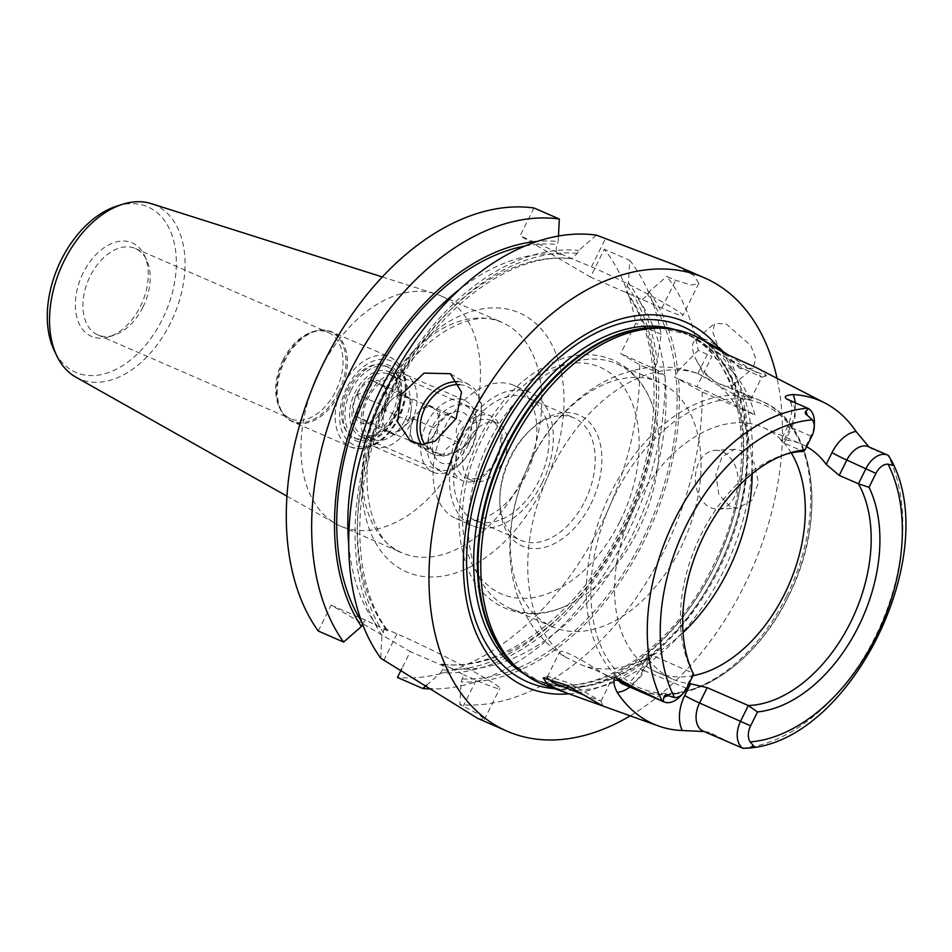 <?xml version="1.0" encoding="UTF-8"?>
<svg xmlns="http://www.w3.org/2000/svg" width="952" height="952" viewBox="0 0 952 952"><rect width="100%" height="100%" fill="white"/><g stroke="black" fill="none" stroke-linecap="round" stroke-linejoin="round"><path stroke-width="0.71" stroke-dasharray="4.76 3.57" d="M426.639 685.154L440.55 672.945A226.802 146.739 113.5 0 0 658.034 370.483L665.091 375.862L639.72 364.83L620.656 353.644L635.757 323.216A247.222 159.948 -66.5 0 0 604.33 249.245L590.514 277.08L661.854 308.115A62.784 3.725 -153.6 0 0 682.905 315.398A62.784 3.725 -153.6 0 0 651.751 296.167A62.784 3.725 -153.6 0 0 591.478 266.846L571.7 258.682A215.83 139.635 113.5 0 0 390.748 392.664A215.83 139.635 113.5 0 0 387.071 630.605L387.952 630.795C351.014 583.1 349.991 487.864 387.452 406.159C426.996 314.184 510.296 249.745 572.521 258.968M533.953 207.976L520.137 235.81L590.514 277.08M318.265 631.033L331.106 605.163L410.288 651.584L401.72 668.851M639.72 364.83A247.222 159.948 -66.5 0 1 397.436 677.455M658.034 370.483L620.656 353.644M696.864 386.798A62.784 3.725 -153.6 0 1 754.96 414.965L702.159 391.986L674.718 377.159L696.864 386.798L711.977 356.369L698.197 350.372A247.222 159.948 -66.5 0 0 666.769 276.401L675.67 280.281L691.521 285.1L698.827 283.327L693.913 275.461L674.766 264.93M665.091 375.862A247.222 159.948 -66.5 0 1 432.053 688.951M629.7 260.277A247.222 159.948 -66.5 0 1 661.128 334.247L657.249 362.248A226.802 146.739 113.5 0 0 628.546 282.803L629.7 260.277L604.33 249.245M661.128 334.247L635.757 323.216M630.224 715.833A247.222 159.948 -66.5 0 0 744.25 585.73A247.222 159.948 113.5 0 0 777.046 378.337M702.159 391.986A247.222 159.948 -66.5 0 1 663.996 550.815A247.222 159.948 -66.5 0 1 459.875 704.623L461.125 681.906L463.695 674.825L451.724 668.518A215.83 139.635 113.5 0 0 632.675 534.524A215.83 139.635 113.5 0 0 636.352 296.584M754.96 414.965C747.058 386.345 732.731 366.806 711.977 356.369M740.037 368.662L717.594 345.338L712.739 331.784L714.643 323.454L726.317 324.001L750.819 345.564L755.888 358.952L752.83 368.245L740.037 368.662M730.196 506.726L718.819 494.397L715.88 474.691L721.949 456.912L734.551 449.32L741.775 450.701L754.139 462.969L758.423 482.616L751.83 500.407L737.705 508.094L730.196 506.726M362.545 624.167L365.497 620.121L387.071 630.605C388.69 631.212 387.833 630.474 384.525 628.391L396.96 633.806A70.638 4.189 26.4 0 1 464.778 666.793A70.638 4.189 26.4 0 1 499.812 688.427A70.638 4.189 26.4 0 1 476.131 680.24L463.695 674.825M331.106 605.163L365.497 620.121M384.525 628.391L381.954 635.472L380.705 658.201M558.455 236.048L558.169 241.534A226.802 146.739 113.5 0 0 537.261 241.427M596.392 235.132L578.745 250.483L577.305 253.399L571.7 258.682L520.137 235.81M556.087 251.447L556.718 244.438L558.169 241.534M628.546 282.803L627.094 285.707L626.749 292.407A215.83 139.635 113.5 0 1 623.072 530.347A215.83 139.635 113.5 0 1 442.121 664.341L441.312 664.044C505.167 673.647 590.966 605.246 629.355 509.951C663.901 429.792 661.676 338.603 625.88 292.216M642.362 299.642L647.681 294.656L649.121 291.752L666.769 276.401M440.55 672.945L444.679 666.543L410.288 651.584M657.249 362.248L654.393 368.329M451.724 668.518L442.121 664.341C440.514 663.746 441.359 664.472 444.679 666.543M649.121 291.752A226.802 146.739 -66.5 0 1 677.836 371.197L674.718 377.159M381.954 635.472A226.802 146.739 -66.5 0 1 391.938 387.797A226.802 146.739 -66.5 0 1 578.745 250.483M678.621 379.432A226.802 146.739 -66.5 0 1 461.125 681.906M677.836 371.197L698.197 350.372M477.761 718.427L484.294 719.688L479.534 714.631L459.875 704.623M458.15 381.609A39.246 29.833 120.4 0 1 469.241 384.798A39.246 29.833 120.4 0 1 476.833 430.578A39.246 29.833 120.4 0 1 429.542 452.498A39.246 29.833 120.4 0 1 421.427 444.501M459.637 384.644A36.89 28.036 120.4 0 1 476.5 430.637A36.89 28.036 120.4 0 1 424.83 444.37M569.058 693.877A199.146 128.841 113.5 0 0 717.296 569.927A199.146 128.841 113.5 0 0 719.998 349.491M697.221 337.187A190.091 122.986 -66.5 0 1 723.199 571.724A190.091 122.986 -66.5 0 1 545.698 685.488M868.962 446.952L871.449 448.725L888.442 455.461M728.613 355.132L752.342 370.328L766.527 375.862L760.803 370.102L756.638 367.817M806.618 446.69A133.423 86.323 113.5 0 0 801.596 444.203A133.423 86.323 113.5 0 0 784.222 439.741L780.807 440.312L784.067 443.073L803.274 451.427L810.89 436.075A22.598 14.625 113.5 0 0 814.376 422.628M791.267 452.902A133.423 86.323 113.5 0 0 763.159 427.484A133.423 86.323 113.5 0 0 635.151 505.988A133.423 86.323 113.5 0 0 656.713 672.172L673.195 679.347A133.423 86.323 113.5 0 1 648.598 659.201L647.384 655.333L652.025 655.297L693.187 673.207L685.559 688.558A22.598 14.625 -66.5 0 1 679.502 697.054M704.111 731.541L709.359 732.338L733.076 744.143M530.918 460.637A133.423 86.323 113.5 0 0 552.469 626.821A133.423 86.323 113.5 0 0 680.466 548.328A133.423 86.323 113.5 0 0 658.915 382.133A133.423 86.323 113.5 0 0 530.918 460.637M564.155 606.674C524.564 624.786 481.724 607.162 466.932 566.547C453.223 527.36 457.317 484.627 479.225 438.337C501.049 395.913 529.847 369.007 565.631 357.607C582.35 353.013 598.082 353.787 612.838 359.951C631.212 368.281 644.314 383.109 652.144 404.422A133.423 86.323 113.5 0 1 638.375 530.014A133.423 86.323 -66.5 0 1 564.155 606.674A133.423 86.323 -66.5 0 1 510.367 608.518A133.423 86.323 -66.5 0 1 488.816 442.323A133.423 86.323 113.5 0 1 616.813 363.819L658.915 382.133M673.195 679.347A133.423 86.323 113.5 0 0 688.998 683.631M786.281 454.116A133.423 86.323 113.5 0 0 783.425 454.961A133.423 86.323 113.5 0 0 701.029 534.643A133.423 86.323 113.5 0 0 690.628 668.28A133.423 86.323 113.5 0 0 691.949 670.934M656.713 672.172A133.423 86.323 113.5 0 0 692.925 675.718M565.048 656.928L582.041 665.162C606.245 673.373 621.716 683.596 605.984 675.265C592.775 666.626 561.632 647.217 559.669 652.037L565.048 656.928M547.245 677.872L548.102 676.384L569.058 683.012L600.962 701.16L584.409 695.21M600.962 701.172L612.291 678.359L605.984 675.265M716.558 351.693L742.393 368.198L761.6 377.159L756.412 372.244C735.527 362.76 692.651 340.637 716.558 351.693L710.18 348.86L708.347 343.755M745.321 394.568L750.592 399.745L740.418 397.948L697.875 373.612L710.466 379.896L745.321 394.568M563.037 655.702C548.066 645.968 536.154 633.294 527.289 617.693L518.162 597.737C512.271 580.898 509.498 563.168 509.867 544.544C510.558 515.579 517.591 487.567 530.942 460.518C562.049 395.889 630.569 349.075 697.983 373.589L697.864 373.577A156.973 101.555 113.5 0 0 551.981 467.801A156.973 101.555 -66.5 0 0 559.669 652.037M652.144 404.422A133.423 86.323 113.5 0 0 616.813 363.819M590.835 504.084A71.424 46.208 113.5 0 0 591.121 424.152A71.424 46.208 113.5 0 0 529.943 430.304A71.424 46.208 113.5 0 0 510.784 457.138A71.424 46.208 113.5 0 0 499.788 499.622A71.424 46.208 113.5 0 0 533.203 548.602A71.424 46.208 113.5 0 0 590.835 504.084M584.909 501.097A66.711 43.161 113.5 0 0 574.127 417.999A66.711 43.161 113.5 0 0 528.027 432.196A66.711 43.161 113.5 0 0 510.129 457.257A66.711 43.161 113.5 0 0 499.859 496.944A66.711 43.161 113.5 0 0 520.911 540.343A66.711 43.161 113.5 0 0 584.909 501.097M528.039 397.948A66.711 43.161 113.5 0 1 538.808 481.046A66.711 43.161 -66.5 0 1 474.81 520.292A66.711 43.161 -66.5 0 1 464.04 437.194A66.711 43.161 113.5 0 1 528.039 397.948L574.127 417.999M542.116 482.985A72.602 46.969 -66.5 0 1 472.466 525.694A72.602 46.969 -66.5 0 1 460.732 435.266A72.602 46.969 113.5 0 1 530.383 392.545A72.602 46.969 113.5 0 1 542.116 482.985M513.925 385.393A72.602 46.969 113.5 0 1 525.647 475.822A72.602 46.969 -66.5 0 1 455.996 518.531A72.602 46.969 -66.5 0 1 444.275 428.102A72.602 46.969 113.5 0 1 513.925 385.393L530.383 392.545M467.361 441.645A31.392 20.313 113.5 0 0 472.442 480.748A31.392 20.313 113.5 0 0 502.561 462.279A31.392 20.313 113.5 0 0 497.479 423.176A31.392 20.313 113.5 0 0 467.361 441.645M460.72 438.753A31.392 20.313 113.5 0 0 465.79 477.856A31.392 20.313 113.5 0 0 495.909 459.388A31.392 20.313 113.5 0 0 490.839 420.284A31.392 20.313 113.5 0 0 460.72 438.753M496.527 459.983A35.319 22.848 -66.5 0 1 462.636 480.76A35.319 22.848 -66.5 0 1 456.936 436.778A35.319 22.848 113.5 0 1 490.815 415.988A35.319 22.848 113.5 0 1 496.527 459.983M390.51 372.47A35.319 22.848 113.5 0 0 388.928 371.673A35.319 22.848 113.5 0 0 355.048 392.45A35.319 22.848 113.5 0 0 359.166 435.635A35.319 22.848 113.5 0 0 360.748 436.444A35.319 22.848 113.5 0 0 394.64 415.655A35.319 22.848 113.5 0 0 390.51 372.47M390.748 366.175A41.21 26.656 113.5 0 0 349.372 389.475A41.21 26.656 113.5 0 0 354.18 439.86A41.21 26.656 113.5 0 0 395.556 416.56A41.21 26.656 113.5 0 0 390.748 366.175M282.97 360.094A47.088 30.464 113.5 0 0 279.293 407.254A47.088 30.464 113.5 0 0 290.574 418.749A47.088 30.464 113.5 0 0 335.747 391.046A47.088 30.464 113.5 0 0 328.142 332.391A47.088 30.464 113.5 0 0 312.042 331.962A47.088 30.464 113.5 0 0 282.97 360.094M142.943 307.163A47.088 30.464 113.5 0 0 146.62 260.003A47.088 30.464 113.5 0 0 135.339 248.508A47.088 30.464 113.5 0 0 90.166 276.211A47.088 30.464 113.5 0 0 97.77 334.878A47.088 30.464 113.5 0 0 113.859 335.294A47.088 30.464 113.5 0 0 142.943 307.163M83.205 272.855A51.015 33.011 113.5 0 0 78.361 321.966A51.015 33.011 113.5 0 0 108.885 336.853A51.015 33.011 113.5 0 0 140.396 306.389A51.015 33.011 113.5 0 0 144.371 255.291A51.015 33.011 113.5 0 0 83.205 272.855M116.965 206.048A90.261 58.405 -66.5 0 1 170.979 232.407A90.261 58.405 -66.5 0 1 162.387 319.289A90.261 58.405 -66.5 0 1 54.181 350.372M75.803 377.111A94.795 61.333 113.5 0 0 170.42 323.168A94.795 61.333 113.5 0 0 151.261 203.645M320.681 368.995A125.569 81.241 -66.5 0 1 435.718 293.906A125.569 81.241 -66.5 0 1 440.8 295.81A125.569 81.241 -66.5 0 1 461.089 452.224A125.569 81.241 -66.5 0 1 340.614 526.111A125.569 81.241 -66.5 0 1 335.758 523.683A125.569 81.241 -66.5 0 1 312.268 388.333M695.115 340.102A29.429 13.53 -130.4 0 1 707.348 340.173A29.429 13.53 49.6 0 1 730.815 362.593A29.429 13.53 49.6 0 1 733.302 384.894A29.429 13.53 49.6 0 1 721.069 384.822A29.429 13.53 -130.4 0 1 713.464 380.3A29.429 13.53 -130.4 0 1 696.519 360.427A29.429 13.53 -130.4 0 1 695.115 340.102L714.643 323.454M715.119 450.355A29.429 21.349 -93.1 0 1 722.485 451.736A29.429 21.349 86.9 0 1 737.967 483.711A29.429 21.349 86.9 0 1 718.272 509.142A29.429 21.349 86.9 0 1 710.906 507.761A29.429 21.349 -93.1 0 1 695.424 475.786A29.429 21.349 -93.1 0 1 715.119 450.355L734.551 449.32M391.712 414.727A39.246 25.383 113.5 0 0 385.37 365.842A39.246 25.383 113.5 0 0 347.73 388.928A39.246 25.383 -66.5 0 0 354.061 437.813A39.246 25.383 -66.5 0 0 391.712 414.727M356.964 394.342A22.765 14.72 -66.5 0 1 384.251 386.512A22.765 14.72 -66.5 0 1 382.478 409.3A22.765 14.72 -66.5 0 1 368.424 422.902A22.765 14.72 -66.5 0 1 354.798 416.25A22.765 14.72 -66.5 0 1 356.964 394.342M462.125 461.958A34.534 22.336 -66.5 0 1 432.553 464.933A34.534 22.336 -66.5 0 1 432.684 426.282A34.534 22.336 113.5 0 1 460.554 404.755A34.534 22.336 113.5 0 1 476.714 428.436A34.534 22.336 113.5 0 1 471.383 448.987A34.534 22.336 -66.5 0 1 462.125 461.958L460.209 463.838A39.246 25.383 -66.5 0 0 470.74 449.094A39.246 25.383 113.5 0 0 476.785 425.758A39.246 25.383 113.5 0 0 464.397 400.221A39.246 25.383 113.5 0 0 426.746 423.307A39.246 25.383 -66.5 0 0 433.089 472.192L373.398 446.226A39.246 25.383 -66.5 0 1 367.067 397.341A39.246 25.383 -66.5 0 1 404.707 374.255A39.246 25.383 -66.5 0 1 411.05 423.14A39.246 25.383 -66.5 0 1 373.398 446.226M351.014 390.368A39.246 25.383 -66.5 0 1 388.666 367.27A39.246 25.383 -66.5 0 1 395.009 416.155A39.246 25.383 -66.5 0 1 357.357 439.241A39.246 25.383 -66.5 0 1 351.014 390.368M404.993 419.975A32.963 21.325 113.5 0 0 399.673 378.908A32.963 21.325 113.5 0 0 368.043 398.305A32.963 21.325 -66.5 0 0 373.374 439.36A32.963 21.325 -66.5 0 0 404.993 419.975M460.209 463.838A39.246 25.383 -66.5 0 1 433.089 472.192M467.432 446.666A27.465 17.767 113.5 0 0 470.038 420.225A27.465 17.767 113.5 0 0 453.604 412.204A27.465 17.767 113.5 0 0 436.635 428.614A27.465 17.767 113.5 0 0 434.493 456.127A27.465 17.767 113.5 0 0 467.432 446.666M461.268 421.284C455.496 426.198 454.711 433.291 458.9 442.549C448.904 444.989 443.894 449.594 443.846 456.365C434.636 451.724 430.399 449.237 431.149 448.916C426.96 439.669 427.745 432.577 433.505 427.65L446.5 414.441L448.57 413.834C447.821 414.156 452.057 416.631 461.268 421.284L439.657 411.883L426.96 404.433L411.895 418.249L409.538 439.515L422.236 446.964L437.289 433.148L439.657 411.883M434.493 456.127L431.149 448.916L409.538 439.515M433.505 427.65L411.895 418.249M448.57 413.834L426.96 404.433M458.9 442.549L437.289 433.148M443.846 456.365L422.236 446.964M413.596 419.249A19.623 12.697 113.5 0 0 410.717 428.888A19.623 12.697 113.5 0 0 415.893 443.239A19.623 12.697 113.5 0 0 416.774 443.692A19.623 12.697 113.5 0 0 429.768 440.05A19.623 12.697 113.5 0 0 435.588 432.148A19.623 12.697 113.5 0 0 438.479 422.51A19.623 12.697 113.5 0 0 433.303 408.158A19.623 12.697 113.5 0 0 432.422 407.706A19.623 12.697 113.5 0 0 419.427 411.347A19.623 12.697 113.5 0 0 413.596 419.249M386.167 407.313A19.623 12.697 113.5 0 0 383.275 416.952A19.623 12.697 113.5 0 0 388.452 431.304A19.623 12.697 113.5 0 0 389.332 431.756A19.623 12.697 113.5 0 0 402.327 428.114A19.623 12.697 113.5 0 0 408.158 420.213A19.623 12.697 113.5 0 0 411.038 410.574A19.623 12.697 113.5 0 0 405.861 396.222A19.623 12.697 113.5 0 0 404.981 395.77A19.623 12.697 113.5 0 0 391.986 399.412A19.623 12.697 113.5 0 0 386.167 407.313M384.465 406.314L399.519 392.498L412.216 399.947L409.86 421.212L394.794 435.028L382.097 427.579L384.465 406.314L357.143 394.437C367.139 391.998 372.161 387.381 372.208 380.61L399.519 392.498M372.208 380.61C381.407 385.262 385.643 387.738 384.905 388.059C389.082 397.305 388.297 404.398 382.549 409.324L369.555 422.545L367.484 423.152C368.222 422.831 363.997 420.344 354.787 415.703C360.546 410.776 361.332 403.696 357.143 394.437M384.251 386.512L384.905 388.059L412.216 399.947M382.549 409.324L409.86 421.212M367.484 423.152L394.794 435.028M354.787 415.703L382.097 427.579M388.702 374.136A32.963 21.325 113.5 0 1 394.021 415.191A32.963 21.325 -66.5 0 1 362.403 434.588A32.963 21.325 -66.5 0 1 357.071 393.533A32.963 21.325 113.5 0 1 388.702 374.136L399.673 378.908M383.834 395.984A141.265 91.404 -66.5 0 1 525.718 316.1A141.265 91.404 -66.5 0 1 542.188 488.84A141.265 91.404 -66.5 0 1 400.304 568.725A141.265 91.404 -66.5 0 1 383.834 395.984M396.96 633.806L384.12 659.677M591.478 266.846L605.293 239.011M661.854 308.115L675.67 280.281M362.831 623.584A223.672 144.716 -66.5 0 1 361.617 621.704M525.064 246.009A223.672 144.716 -66.5 0 1 556.718 244.438M655.595 369.055A223.672 144.716 -66.5 0 1 442.014 670.006M627.094 285.707A223.672 144.716 -66.5 0 1 655.321 366.139M562.096 254.505A215.83 139.635 113.5 0 0 459.602 289.349M348.706 544.258A215.83 139.635 113.5 0 0 377.468 626.428M577.305 253.399A223.672 144.716 113.5 0 0 393.688 388.809A223.672 144.716 113.5 0 0 383.418 632.533M675.896 375.088A223.672 144.716 113.5 0 0 647.681 294.656M462.589 678.966A223.672 144.716 113.5 0 0 676.182 378.003M554.516 688.653A193.887 125.438 -66.5 0 0 713.833 567.975A193.887 125.438 113.5 0 0 705.551 341.482M674.825 329.582A188.52 121.963 113.5 0 1 683.631 332.807L687.344 334.414A188.52 121.963 113.5 0 1 717.796 569.236A188.52 121.963 -66.5 0 1 536.928 680.156L533.227 678.55C586.789 704.658 671.112 653.822 712.512 567.083C761.85 472.43 745.868 355.953 683.631 332.807A188.52 121.963 113.5 0 1 714.083 567.63A188.52 121.963 -66.5 0 1 533.227 678.55A188.52 121.963 -66.5 0 1 524.861 674.302M517.424 668.078A188.52 121.963 -66.5 0 0 536.928 680.156L514.235 665.067A188.686 122.07 -66.5 0 0 718.736 569.665A188.686 122.07 113.5 0 0 660.831 328.095L687.344 334.414A188.52 121.963 113.5 0 0 665.198 328.38M742.441 748.117A178.738 115.644 113.5 0 0 875.209 636.888A178.738 115.644 113.5 0 0 887.847 455.211M784.222 439.741L790.053 428.007A34.379 22.241 113.5 0 0 795.17 402.66M790.053 428.007A11.769 0.702 26.4 0 1 787.744 426.353A11.769 0.702 26.4 0 1 791.683 427.71A22.598 14.625 113.5 0 0 788.042 399.554C787.601 400.221 797.121 401.768 787.744 426.353L780.807 440.312M871.449 448.725A22.598 14.625 113.5 0 0 868.533 446.762L869.343 447.285M686.642 688.367L644.397 670.66A22.598 14.625 -66.5 0 1 622.715 683.952C625.642 686.547 631.557 681.656 640.458 669.292A11.769 0.702 -153.6 0 0 642.767 670.946A34.379 22.241 -66.5 0 1 629.855 687.058M720.581 738.3L705.813 731.874A22.598 14.625 -66.5 0 1 703.207 731.148L704.004 731.362A11.769 8.83 -82.5 0 0 703.611 731.326M652.025 655.297L644.397 670.66A11.769 0.702 -153.6 0 0 640.458 669.292L647.384 655.333M683.048 632.628A156.973 101.555 -66.5 0 1 582.041 665.162M786.495 596.452A156.973 101.555 -66.5 0 1 635.912 688.808A156.973 101.555 -66.5 0 1 610.553 493.279A156.973 101.555 113.5 0 1 761.148 400.935A156.973 101.555 113.5 0 1 786.495 596.452M752.175 473.715A156.973 101.555 113.5 0 0 720.259 386.738M620.085 521.232A123.617 79.98 113.5 0 0 605.674 370.078A123.617 79.98 113.5 0 0 481.533 439.991A123.617 79.98 -66.5 0 0 495.944 591.132A123.617 79.98 -66.5 0 0 620.085 521.232M346.73 387.928A45.91 29.702 113.5 0 0 352.085 444.072A45.91 29.702 113.5 0 0 398.198 418.106A45.91 29.702 113.5 0 0 392.843 361.962A45.91 29.702 113.5 0 0 346.73 387.928M342.779 385.941A49.052 31.737 113.5 0 0 350.705 447.047A49.052 31.737 113.5 0 0 397.757 418.19A49.052 31.737 113.5 0 0 389.832 357.083A49.052 31.737 113.5 0 0 342.779 385.941M339.816 392.974A49.052 31.737 113.5 0 0 331.891 331.879L331.891 331.879A49.052 31.737 113.5 0 0 284.826 360.737A49.052 31.737 113.5 0 0 292.752 421.831L292.752 421.831A49.052 31.737 113.5 0 0 339.816 392.974M338.484 392.355A48.635 31.464 113.5 0 0 343.101 345.552A48.635 31.464 113.5 0 0 314.005 331.355L314.005 331.355A48.635 31.464 113.5 0 0 283.97 360.392A48.635 31.464 113.5 0 0 280.174 409.11L280.174 409.11A48.635 31.464 113.5 0 0 338.484 392.355M381.657 396.365A125.569 81.241 -66.5 0 1 502.132 322.49A125.569 81.241 -66.5 0 1 522.41 478.904A125.569 81.241 -66.5 0 1 401.946 552.791A125.569 81.241 -66.5 0 1 381.657 396.365M784.067 443.073L791.683 427.71L810.89 436.075L811.985 435.873M788.03 596.916A154.617 100.031 113.5 0 0 770.001 407.861A154.617 100.031 113.5 0 0 614.73 495.302A154.617 100.031 -66.5 0 0 632.747 684.357A154.617 100.031 -66.5 0 0 788.03 596.916M709.359 732.338L705.813 731.874A11.769 8.83 -82.5 0 0 704.004 731.362L707.122 731.779M648.598 659.201L642.767 670.946M476.131 680.24L463.291 706.11M410.824 441.526L429.542 452.498M450.498 373.803L469.241 384.798M510.367 608.518L552.469 626.821M750.592 399.745L761.909 376.933M602.925 706.039L600.974 701.184M543.128 677.872L548.09 676.384M547.245 676.991L559.562 652.179M697.864 373.577L710.18 348.765M611.184 678.05L635.912 688.808C684.262 711.465 754.055 668.066 788.077 596.999C828.335 519.399 816.388 422.652 761.148 400.935L736.42 390.177M763.159 427.484L801.596 444.203M528.027 432.196L529.943 430.304M499.859 496.944L499.788 499.622M474.81 520.292L520.911 540.343M455.996 518.531L472.466 525.694M465.79 477.856L472.442 480.748M490.839 420.284L497.479 423.176M388.928 371.673L490.815 415.988M360.748 436.444L462.636 480.76M279.293 407.254L280.174 409.11C283.077 415.143 287.278 419.392 292.752 421.831L350.705 447.047C369.221 452.26 385.262 442.763 398.817 418.547C410.3 395.401 409.348 366.46 389.832 357.083L331.891 331.879C326.357 329.535 320.396 329.368 314.005 331.355L312.042 331.962M135.339 248.508L328.142 332.391M97.77 334.878L290.574 418.749M113.859 335.294L108.885 336.853M286.945 496.159L335.758 523.683M382.299 276.949L435.718 293.906M340.614 526.111L401.946 552.791C365.937 541.462 352.585 463.338 386.917 398.186C415.25 338.341 472.537 306.449 502.132 322.49L440.8 295.81M146.62 260.003L144.371 255.291M690.628 668.28L693.223 673.718M783.425 454.961L789.172 453.152M766.527 375.862L761.612 377.159M484.294 719.688L499.812 688.427M698.827 283.327L682.905 315.398M733.302 384.894L752.83 368.245M696.519 360.427L702.731 372.291L713.464 380.3M718.272 509.142L737.705 508.094M464.397 400.221L404.707 374.255M388.666 367.27L385.37 365.842M357.357 439.241L354.061 437.813M476.714 428.436L476.785 425.758M446.5 414.441L453.604 412.204M389.332 431.756L416.774 443.692M404.981 395.77L432.422 407.706M369.555 422.545L368.424 422.902M362.403 434.588L373.374 439.36"/><path stroke-width="1.43" d="M537.261 241.427A226.802 146.739 113.5 0 0 364.652 392.712A226.802 146.739 113.5 0 0 361.379 626.523L343.636 642.064L318.265 631.033A247.222 159.948 -66.5 0 1 326.286 357.535A247.222 159.948 -66.5 0 1 533.953 207.976L559.324 219.008L558.455 236.048M432.053 688.951A247.222 159.948 -66.5 0 1 422.807 688.498L397.436 677.455L401.72 668.851M343.636 642.064A247.222 159.948 -66.5 0 1 351.645 368.567A247.222 159.948 -66.5 0 1 559.324 219.008M777.046 378.337A247.222 159.948 113.5 0 0 704.313 277.782A247.222 159.948 113.5 0 0 467.135 423.235A247.222 159.948 -66.5 0 0 507.071 731.184L477.761 718.427L380.705 658.201A247.222 159.948 -66.5 0 1 386.893 388.333A247.222 159.948 -66.5 0 1 596.392 235.132L674.766 264.93L704.313 277.782M401.28 394.592L424.033 373.125L450.308 373.696L461.53 392.153L456.163 418.463L435.326 441.038L422.474 444.513L410.609 441.395L397.508 421.819L401.28 394.592M361.379 626.523L362.545 624.167M422.807 688.498L426.639 685.154M630.224 715.833A247.222 159.948 -66.5 0 1 507.071 731.184M421.427 444.501A39.246 29.833 120.4 0 1 421.95 406.706A39.246 29.833 120.4 0 1 458.15 381.609M424.83 444.37A36.89 28.036 120.4 0 1 424.925 408.206A36.89 28.036 120.4 0 1 459.637 384.644M719.998 349.491A199.146 128.841 113.5 0 0 494.076 439.039A199.146 128.841 113.5 0 0 569.058 693.877M567.535 693.33L547.864 684.821L543.116 677.883L566.749 685.261L602.925 706.039L545.698 685.488A190.091 122.986 -66.5 0 1 517.174 667.852A190.091 122.986 -66.5 0 1 510.129 446.785A190.091 122.986 -66.5 0 1 664.865 328.357A190.091 122.986 -66.5 0 1 697.221 337.187L715.654 346.825L728.613 355.132M807.629 408.182A178.738 115.644 113.5 0 0 674.861 519.411A178.738 115.644 113.5 0 0 662.235 701.088L663.163 701.517L663.913 697.245C664.448 695.067 665.876 694.532 668.197 695.65L674.528 697.554A14.756 9.544 -66.5 0 0 682.691 693.913A14.756 9.544 -66.5 0 0 686.642 688.367L693.568 674.433A137.957 89.25 -66.5 0 1 693.223 673.718A137.957 89.25 -66.5 0 1 699.446 545.27A137.957 89.25 -66.5 0 1 789.172 453.152A137.957 89.25 -66.5 0 1 805.059 449.82L811.985 435.873A14.756 9.544 113.5 0 0 814.257 427.103A14.756 9.544 113.5 0 0 812.389 419.832L807.344 415.346C805.154 414.013 804.69 412.609 805.939 411.133L808.557 408.61L786.899 399.15C783.448 396.687 785.543 395.163 793.183 394.568A180.654 116.882 -66.5 0 1 824.92 403.029A180.654 116.882 -66.5 0 1 856.003 431.411L868.962 446.952M824.92 403.029L756.638 367.817L725.483 353.704L708.347 343.755L712.31 344.969M892.5 465.278L892.083 461.637C893.44 464.671 893.583 465.885 892.5 465.278L888.049 464.195A14.756 9.544 113.5 0 0 875.935 473.382L869.021 487.317A137.957 89.25 -66.5 0 1 858.609 626.214A137.957 89.25 -66.5 0 1 757.518 711.929L750.604 725.864A14.756 9.544 -66.5 0 0 750.188 741.917L753.365 745.583C754.317 746.404 753.222 747.118 750.057 747.748L747.427 748.141C849.22 742.56 941.79 557.503 892.179 461.851L888.442 455.461A22.598 14.625 113.5 0 0 887.74 455.115L868.533 446.762A22.598 14.625 113.5 0 0 846.852 460.054L839.224 475.417L826.193 464.35A133.423 86.323 113.5 0 0 806.618 446.69M887.74 455.115A22.598 14.625 113.5 0 0 866.058 468.408L858.43 483.771L839.224 475.417M747.427 748.141L743.048 748.355L703.207 731.148A22.598 14.625 -66.5 0 1 699.553 702.992L707.181 687.641L748.343 705.539L757.518 711.929M682.691 693.913L679.502 697.054A22.598 14.625 -66.5 0 1 663.877 701.862A22.598 14.625 -66.5 0 1 663.163 701.517M743.048 748.355A22.598 14.625 -66.5 0 1 740.716 720.902L748.343 705.539A133.423 86.323 113.5 0 0 850.576 622.334A133.423 86.323 113.5 0 0 858.43 483.771L869.021 487.317M704.111 731.541L682.322 730.529A182.225 117.893 -66.5 0 1 658.379 725.948A182.225 117.893 -66.5 0 1 617.193 692.342C614.564 687.237 613.552 683.203 614.147 680.216C613.838 678.026 614.611 677.241 616.468 677.86L633.532 687.249L618.764 680.823A11.769 8.461 -37.8 0 0 614.147 680.216M662.235 701.088L633.532 687.249M688.998 683.631A133.423 86.323 113.5 0 0 690.557 683.81L707.181 687.641M691.949 670.934A133.423 86.323 113.5 0 0 693.187 673.207L693.568 674.433M692.925 675.718A133.423 86.323 113.5 0 0 784.71 593.679A133.423 86.323 113.5 0 0 791.267 452.902M584.409 695.21L552.434 682.334L547.245 677.872M805.059 449.82L803.274 451.427A133.423 86.323 113.5 0 0 786.281 454.116M56.775 355.81L54.181 350.372A90.261 58.405 -66.5 0 1 61.214 259.955A90.261 58.405 -66.5 0 1 116.965 206.048L122.701 204.24A94.795 61.333 113.5 0 0 64.165 260.86A94.795 61.333 113.5 0 0 56.775 355.81A94.795 61.333 113.5 0 0 75.803 377.111L286.945 496.159M382.299 276.949L151.261 203.645A94.795 61.333 113.5 0 0 122.701 204.24M312.268 388.333A125.569 81.241 -66.5 0 1 320.336 369.685A125.569 81.241 -66.5 0 1 320.681 368.995M814.257 427.103L814.376 422.628A22.598 14.625 113.5 0 0 808.557 408.61M361.617 621.704A223.672 144.716 -66.5 0 1 363.926 399.305A223.672 144.716 -66.5 0 1 525.064 246.009M459.602 289.349A215.83 139.635 113.5 0 0 348.706 544.258M705.551 341.482A193.887 125.438 113.5 0 0 496.516 440.538A193.887 125.438 -66.5 0 0 554.516 688.653M524.861 674.302A188.52 121.963 -66.5 0 1 502.775 443.715A188.52 121.963 113.5 0 1 674.825 329.582M665.198 328.38A188.52 121.963 113.5 0 0 506.476 445.334A188.52 121.963 -66.5 0 0 517.424 668.078M517.174 667.852L514.235 665.067A188.686 122.07 -66.5 0 1 507.237 445.643A188.686 122.07 113.5 0 1 660.831 328.095L664.865 328.357M795.17 402.66A34.379 22.241 113.5 0 0 793.183 394.568M795.955 403.005L788.042 399.554A22.598 14.625 113.5 0 0 786.899 399.15M856.003 431.411A34.379 22.241 113.5 0 0 832.012 452.605L826.193 464.35M832.012 452.605A11.769 0.702 -153.6 0 0 846.852 460.054L875.935 473.382M812.389 419.832A169.337 109.551 113.5 0 0 686.392 525.23A169.337 109.551 113.5 0 0 674.528 697.554M750.188 741.917A169.337 109.551 113.5 0 0 876.197 636.519A169.337 109.551 113.5 0 0 888.049 464.195M668.197 695.65L663.913 697.245M750.604 725.864L699.553 702.992A11.769 0.702 26.4 0 1 684.726 695.543L690.557 683.81M753.365 745.583L750.057 747.748M663.877 701.862L622.715 683.952A22.598 14.625 -66.5 0 1 618.764 680.823L616.468 677.86M752.175 473.715A156.973 101.555 113.5 0 1 727.935 570.974A156.973 101.555 -66.5 0 1 683.048 632.628M805.939 411.133L807.344 415.346M682.322 730.529A34.379 22.241 -66.5 0 1 684.726 695.543M703.611 731.326A11.769 8.83 -82.5 0 0 701.6 731.493M629.855 687.058A34.379 22.241 -66.5 0 1 617.193 692.342M658.379 725.948L602.925 706.039"/></g></svg>
